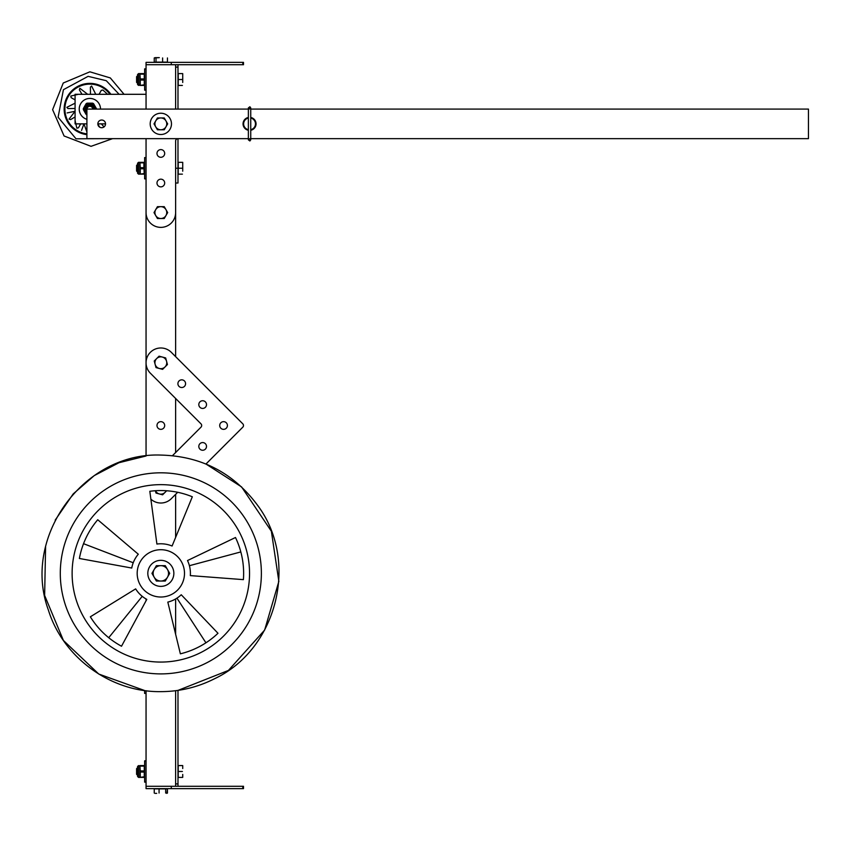 <?xml version="1.0" encoding="UTF-8"?>
<svg xmlns="http://www.w3.org/2000/svg" width="851" height="851" viewBox="0 0 851 851"><rect width="100%" height="100%" fill="white"/><g stroke="black" fill="none" stroke-linecap="round" stroke-linejoin="round"><path stroke-width="1.28" d="M242.801 786.271L242.801 788.632L243.492 788.632L243.492 786.271L175.625 786.271L175.625 690.714L175.625 783.909L177.987 783.909L177.987 690.395L228.419 670.439L264.64 630.07L278.851 581.403L271.373 531.247L241.578 486.921L205.963 464.018L242.801 427.17A2.362 2.362 0 0 0 242.801 423.83L171.296 352.314A14.786 14.786 0 0 0 150.382 352.314A14.786 14.786 0 0 0 150.382 373.227L200.985 423.83A2.362 2.362 0 0 1 200.985 427.17L172.508 455.647M175.625 634.25L175.625 598.966A29.572 29.572 0 0 0 176.944 598.157L205.931 642.803A82.802 82.802 0 0 1 180.369 653.823L167.817 602.093A29.572 29.572 0 0 0 181.242 594.753L217.984 633.272A82.802 82.802 0 0 1 180.369 653.823M175.625 537.396L175.625 494.357M201.676 425.5A2.362 2.362 0 0 1 200.985 427.17L175.625 452.53L175.625 398.47M243.492 425.5A2.362 2.362 0 0 0 242.801 423.83L175.625 356.643L175.625 212.633M175.625 175.625L175.625 141.011L175.625 168.232L177.987 168.232L177.987 183.018L175.625 183.018M242.801 64.729L242.801 62.368L243.492 62.368L243.492 64.729L175.625 64.729L177.987 64.729L177.987 67.091L175.625 67.091L175.625 109.088L175.625 64.729L146.053 64.729L146.053 109.088M175.625 786.271L146.053 786.271L146.053 690.714M146.053 600.753L146.053 598.966M55.209 520.11L73.197 493.92L94.238 475.603L118.98 462.721L146.053 455.998L146.053 362.824M146.053 362.717L146.053 212.633M160.839 421.66A3.84 3.84 0 0 1 164.169 427.425A3.84 3.84 0 0 1 157.509 427.425A3.84 3.84 0 0 1 160.839 421.66M175.625 64.729L177.987 64.729M177.987 67.091L177.987 109.088M146.053 138.66L146.053 212.59A14.786 14.786 0 0 0 160.839 227.377A14.786 14.786 0 0 0 175.625 212.59L175.625 141.021A2.362 2.362 0 0 1 177.987 138.66L177.987 168.232M143.893 162.318L139.904 162.318L140.255 167.679L143.893 167.679L143.893 162.318M143.893 173.593L139.904 174.147L144.255 174.147L143.893 167.679M143.893 84.877L139.904 85.43L144.255 85.43L144.255 73.601L139.904 73.601L140.255 78.962L143.893 78.962M182.72 171.189L182.72 165.275L182.72 171.189M182.72 162.318L182.72 165.275L182.72 162.318M182.401 174.147L178.221 174.147L178.221 162.318L182.401 162.318M178.221 168.232L182.401 168.232M137.532 164.679L137.532 171.774M137.309 164.679L136.585 165.402L136.585 171.051L137.309 171.774M146.053 157.584L144.627 157.584L144.627 178.87L146.053 178.87M143.893 168.775L140.255 168.775L140.255 167.679M143.893 162.86L140.255 162.86M140.255 168.775L140.255 173.593M137.532 172.168L137.532 164.286M139.904 168.232L139.904 162.318L138.522 162.318L137.532 163.307L138.522 162.318L138.522 174.136L137.532 173.147L138.522 174.136L139.904 174.136L139.904 168.232M182.72 82.473L182.72 76.558L182.72 82.473M182.72 73.601L182.72 76.558L182.72 73.601M182.401 85.43L178.221 85.43L178.221 73.601L182.401 73.601M178.221 79.515L182.401 79.515M137.532 75.962L137.309 83.058L136.585 82.334L137.532 83.058M137.309 75.962L136.585 76.696L136.585 82.334L137.309 83.058M146.053 68.867L144.627 68.867L144.627 90.163L146.053 90.163M143.893 80.068L140.255 80.068L140.255 78.962M143.893 74.154L140.255 74.154M140.255 80.068L140.255 84.877M137.532 83.462L137.532 75.569M139.904 79.515L139.904 73.601L138.522 73.601L137.532 74.59L138.522 73.601L137.532 74.59L138.522 73.601L137.532 74.59L138.522 73.601L138.522 85.419L137.532 84.44L139.904 85.419L139.904 79.515M177.987 786.271L177.987 783.909M143.893 776.846L139.904 777.399L144.255 777.399L144.255 765.57L139.904 765.57L140.255 770.932L143.893 770.932M45.592 546.693L44.635 595.445L63.41 640.441L98.748 674.035L144.627 690.523L144.627 693.416L146.053 693.416M182.72 774.442L182.72 777.399M182.72 765.57L182.72 768.527L182.72 765.57M182.401 777.399L178.221 777.399L178.221 765.57L182.401 765.57M178.221 771.485L182.401 771.485M137.532 767.942L137.532 775.038M137.309 767.942L136.585 768.666L136.585 774.304L137.309 775.038M146.053 760.837L144.627 760.837L144.627 782.133L146.053 782.133M143.893 772.038L140.255 772.038L140.255 770.932M143.893 766.123L140.255 766.123M140.255 772.038L140.255 776.846M137.532 775.431L137.532 767.538M139.904 771.485L139.904 765.57L137.532 766.56L138.522 765.581L137.532 766.56L138.522 765.581L137.532 766.56L138.522 765.581L138.522 777.399L137.532 776.41L138.522 777.399L139.904 777.399L139.904 771.485M146.053 786.271L146.053 788.632L242.801 788.632M155.127 793.366L156.68 793.366M166.956 793.292L167.434 788.877L167.434 793.047L166.753 793.366M156.658 793.366L154.925 793.366M154.244 793.047L154.244 788.877L167.434 788.877M165.668 788.877L165.668 793.047M159.073 788.877L159.073 793.047M150.872 499.154A14.786 14.786 0 0 0 171.296 498.686L177.689 492.293A82.802 82.802 0 0 1 192.326 496.782A82.802 82.802 0 0 0 149.819 491.293L156.903 544.044A29.572 29.572 0 0 1 172.083 546.012L192.326 496.782M199.942 407.31A3.84 3.84 0 0 0 206.368 405.587A3.84 3.84 0 0 0 201.666 400.874A3.84 3.84 0 0 0 199.942 407.31M199.942 449.126A3.84 3.84 0 0 0 206.368 447.403A3.84 3.84 0 0 0 201.666 442.701A3.84 3.84 0 0 0 199.942 449.126M220.845 428.223A3.84 3.84 0 0 0 227.281 426.5A3.84 3.84 0 0 0 222.568 421.788A3.84 3.84 0 0 0 220.845 428.223M179.029 386.397A3.84 3.84 0 0 0 185.454 384.673A3.84 3.84 0 0 0 180.752 379.971A3.84 3.84 0 0 0 179.029 386.397M206.495 446.371A3.84 3.84 0 0 1 202.687 450.253A3.84 3.84 0 0 1 198.815 446.445M206.495 404.629A3.84 3.84 0 0 1 202.623 408.427A3.84 3.84 0 0 1 198.815 404.555M227.408 425.5A3.84 3.84 0 0 1 223.568 429.34A3.84 3.84 0 0 1 219.718 425.5M156.658 366.951A5.914 5.914 0 0 0 166.551 361.239A5.914 5.914 0 0 0 156.658 358.59A5.914 5.914 0 0 0 156.658 366.951M159.307 368.483L156.01 367.6L154.244 361.005L159.073 356.175L165.668 357.941L167.434 364.536L162.605 369.366L159.307 368.483M155.478 490.729A5.914 5.914 0 0 0 166.2 490.729M166.668 490.761L162.605 494.825L156.01 493.059L155.382 490.74M146.053 62.368L146.053 64.729L146.053 62.368L242.801 62.368M155.127 57.634L159.307 57.634L154.244 57.953L154.244 62.123L154.244 57.953L155.127 57.634M167.434 57.953L167.434 62.123L154.244 62.123M156.01 62.123L156.01 57.953M162.605 62.123L162.605 57.953M146.053 94.301L75.079 94.301L75.079 123.874L86.908 123.874M97.844 123.874L105.535 123.874A3.84 3.84 0 0 1 99.769 127.203A3.84 3.84 0 0 1 99.769 120.544A3.84 3.84 0 0 1 105.535 123.874M160.839 662.067A88.717 88.717 0 0 1 72.122 573.361A88.717 88.717 0 0 1 160.839 484.644A88.717 88.717 0 0 1 249.545 573.361A88.717 88.717 0 0 1 160.839 662.067M160.839 597.019A23.658 23.658 0 0 1 137.181 573.361A23.658 23.658 0 0 1 160.839 549.703A23.658 23.658 0 0 1 184.497 573.361A23.658 23.658 0 0 1 160.839 597.019M146.797 599.381L121.512 646.228A82.802 82.802 0 0 1 90.344 616.805L135.66 588.871A29.572 29.572 0 0 0 146.797 599.381M131.745 568.043L79.388 558.479A82.802 82.802 0 0 1 97.737 519.748L138.298 554.214A29.572 29.572 0 0 0 131.745 568.043M187.497 560.554L235.482 537.513A82.802 82.802 0 0 1 243.397 579.637L190.326 575.606A29.572 29.572 0 0 0 187.497 560.554M133.224 562.756L83.536 543.683A82.802 82.802 0 0 1 97.737 519.748M135.66 588.871A29.572 29.572 0 0 0 142.223 596.338L108.726 637.707A82.802 82.802 0 0 1 90.344 616.805M134.883 559.181A29.572 29.572 0 0 1 138.298 554.214M243.397 579.637A82.802 82.802 0 0 0 240.812 551.927L189.401 565.702A29.572 29.572 0 0 1 190.326 575.606M160.839 560.341A13.01 13.01 0 0 0 149.563 579.861A13.01 13.01 0 0 0 172.104 579.861A13.01 13.01 0 0 0 160.839 560.341M153.148 573.361A7.691 7.691 0 0 0 167.498 577.201A7.691 7.691 0 0 0 160.839 565.67A7.691 7.691 0 0 0 153.148 573.361M154.18 577.201L151.957 573.361L156.393 565.67L165.275 565.67L169.711 573.361L165.275 581.042L156.393 581.042L154.18 577.201M248.364 109.088L86.908 109.088L86.908 138.66L248.364 138.66M250.737 138.66L808.45 138.66L808.45 109.088L250.737 109.088M171.476 123.874A10.648 10.648 0 0 0 155.51 114.651A10.648 10.648 0 0 0 155.51 133.086A10.648 10.648 0 0 0 171.476 123.874M166.753 123.874A5.914 5.914 0 0 0 155.712 120.916A5.914 5.914 0 0 0 160.839 129.788A5.914 5.914 0 0 0 166.753 123.874M165.956 120.916L167.668 123.874L164.254 129.788L157.424 129.788L154.01 123.874L157.424 117.959L164.254 117.959L165.956 120.916M164.679 153.446A3.84 3.84 0 0 0 158.914 150.116A3.84 3.84 0 0 0 158.914 156.775A3.84 3.84 0 0 0 164.679 153.446M164.679 183.018A3.84 3.84 0 0 0 158.914 179.689A3.84 3.84 0 0 0 158.914 186.348A3.84 3.84 0 0 0 164.679 183.018M166.753 212.59A5.914 5.914 0 0 0 155.712 209.633A5.914 5.914 0 0 0 160.839 218.505A5.914 5.914 0 0 0 166.753 212.59M165.956 209.633L167.668 212.59L164.254 218.505L157.424 218.505L154.01 212.59L157.424 206.676L164.254 206.676L165.956 209.633M104.024 138.66L76.005 138.798L58.102 117.225L63.431 89.685L88.121 76.345L106.269 80.696L119.129 94.301M86.908 132.001L83.951 123.874L81.547 130.394M80.664 123.874L78.452 127.799L76.845 128.171L75.079 120.565L76.845 128.171M75.079 116.959L70.622 119.587L69.048 119.108L75.079 111.268L67.133 112.928M75.079 108.492L67.952 108.556L66.825 107.354L75.079 103.173L66.825 107.354M75.079 99.886L71.154 97.674L70.782 96.067L78.388 94.301L70.782 96.067M81.994 94.301L79.366 89.844L79.845 88.27L87.685 94.301L79.845 88.27L79.366 89.844M90.461 94.301L90.387 87.174L91.589 86.047L95.769 94.301M91.589 86.047L90.387 87.174M99.056 94.301L101.28 90.376L102.875 90.004L107.588 94.301M104.013 126.937L101.343 123.874M97.854 124.076L99.663 127.139M103.939 88.015L110.439 94.301A25.339 25.339 135 0 0 64.527 109.088A25.339 25.339 135 0 0 86.908 134.245M86.908 111.045A3.553 3.553 0 0 1 88.844 105.684A3.553 3.553 0 0 1 93.408 109.088M87.047 109.088A2.819 2.819 0 0 1 89.866 106.258A2.819 2.819 0 0 1 92.685 109.088M86.908 119.31A10.648 10.648 0 0 1 90.866 98.482A10.648 10.648 0 0 1 100.514 109.088M93.812 109.088A3.947 3.947 0 0 0 89.866 105.141A3.947 3.947 0 0 0 86.908 111.694M96.397 109.088A6.531 6.531 0 0 0 96.376 108.534L93.599 103.716A6.531 6.531 0 0 0 92.642 103.173L87.079 103.173A6.531 6.531 0 0 0 86.132 103.716L83.355 108.534A6.531 6.531 0 0 0 83.355 109.63L86.132 114.449A6.531 6.531 0 0 0 86.908 114.917M83.951 109.088A5.904 5.904 0 0 0 86.908 114.204A5.904 5.904 0 0 1 89.866 103.173A5.904 5.904 0 0 1 95.769 109.088A5.904 5.904 0 0 0 89.866 103.173A5.904 5.904 0 0 0 83.951 109.088M250.737 130.267A6.51 6.51 0 0 0 250.737 117.47M248.364 117.47L248.364 117.47A6.51 6.51 0 0 0 248.364 130.267L248.364 130.267M250.737 129.671A5.914 5.914 0 0 0 250.737 118.076M248.364 118.076A5.914 5.914 0 0 0 248.364 129.671M171.296 786.271L171.296 788.632M171.296 64.729L171.296 62.368M160.839 673.896A100.546 100.546 0 0 1 60.293 573.361A100.546 100.546 0 0 1 160.839 472.816A100.546 100.546 0 0 1 261.374 573.361A100.546 100.546 0 0 1 160.839 673.896M110.896 94.301A25.711 25.711 135 0 0 64.197 107.609A25.711 25.711 135 0 0 86.908 134.628M109.981 94.301A24.966 24.966 135 0 0 64.899 109.088A24.966 24.966 135 0 0 86.908 133.873M94.791 109.088A4.925 4.925 0 0 0 89.866 104.162A4.925 4.925 0 0 0 86.908 113.023M144.627 162.966L144.255 162.318M144.627 173.487L144.255 174.147M144.627 74.25L144.255 73.601L144.627 74.25M144.627 84.781L144.255 85.43M144.627 766.219L144.255 765.57L144.627 766.219M144.627 776.75L144.255 777.399M160.839 691.64C110.853 692.384 63.08 657.674 48.337 609.912C21.637 537.268 83.504 452.115 160.839 455.072C201.261 456.115 233.514 472.869 257.608 505.345C299.307 560.905 277.383 649.153 214.537 678.747C197.655 687.278 179.752 691.576 160.839 691.64M112.534 138.66L91.036 146.329L64.08 135.99L52.613 109.673L63.251 83.004L89.866 71.824L110.311 77.93L124.065 94.301M248.364 107.907L249.896 106.769L250.737 107.907L249.322 109.066L248.364 107.907L248.364 139.841L249.811 138.681L250.737 139.841L250.737 107.907M248.364 139.841L249.896 140.968L250.737 139.841"/></g></svg>
